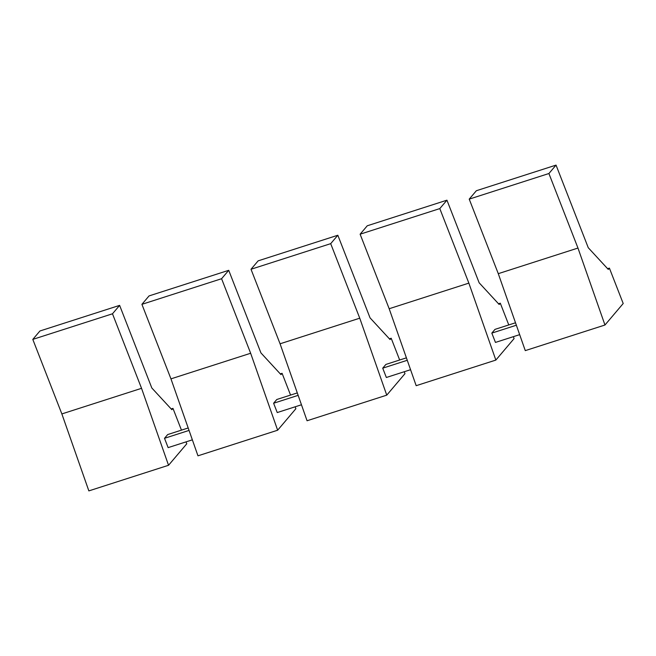 <?xml version="1.0" encoding="UTF-8"?>
<svg xmlns="http://www.w3.org/2000/svg" width="656" height="656" viewBox="0 0 656 656"><rect width="100%" height="100%" fill="white"/><g stroke="black" fill="none" stroke-linecap="round" stroke-linejoin="round"><path stroke-width="0.98" d="M498.503 303.753L500.29 303.179L499.183 304.491L479.142 282.785L446.941 200.178L367.253 225.787L360.119 234.2L389.172 308.73L416.175 385.687L495.854 360.078L514.091 338.586L513.353 336.676M446.941 200.178L439.799 208.592L468.86 283.121L495.854 360.078M508.777 324.941L500.29 303.179M519.675 334.642L495.452 342.424L491.82 333.109L516.37 325.22M515.509 322.777L494.993 329.369L491.82 333.109M389.172 308.73L468.86 283.121M360.119 234.2L439.799 208.592M556.042 165.107L476.363 190.724L469.22 199.129L498.281 273.667L525.276 350.624L604.963 325.015L623.2 303.515L609.399 268.115L608.284 269.419L588.252 247.714L556.042 165.107L548.908 173.52L577.969 248.05L604.963 325.015M607.612 268.689L609.399 268.115M498.281 273.667L577.969 248.05M469.22 199.129L548.908 173.52M406.4 357.84L385.884 364.433L382.719 368.172L407.261 360.283M410.566 369.705L386.351 377.487L382.719 368.172M399.668 360.005L391.189 338.25L390.074 339.554L370.041 317.848L337.832 235.242L330.698 243.655L359.75 318.185L386.753 395.15L404.99 373.649L404.244 371.739M386.753 395.15L307.065 420.758L280.071 343.793L251.01 269.263L258.144 260.85L337.832 235.242M389.402 338.824L391.189 338.25M280.071 343.793L359.75 318.185M251.01 269.263L330.698 243.655M297.299 392.911L276.783 399.504L273.609 403.243L298.152 395.355M301.457 404.777L277.242 412.558L273.609 403.243M290.559 395.076L282.08 373.313L280.973 374.625L260.932 352.912L228.723 270.313L221.589 278.718L250.649 353.256L277.644 430.213L295.881 408.713L295.134 406.802M277.644 430.213L197.964 455.822L170.962 378.865L141.909 304.335L149.043 295.922L228.723 270.313M280.292 373.887L282.08 373.313M170.962 378.865L250.649 353.256M141.909 304.335L221.589 278.718M188.19 427.974L167.674 434.567L164.5 438.306L189.051 430.418M192.356 439.84L168.133 447.622L164.5 438.306M181.458 430.139L172.971 408.385L171.864 409.688L151.823 387.983L119.622 305.376L112.488 313.789L141.54 388.319L168.543 465.276L186.78 443.784L186.033 441.873M168.543 465.276L88.855 490.893L61.861 413.928L32.8 339.398L39.934 330.985L119.622 305.376M171.183 408.959L172.971 408.385M61.861 413.928L141.54 388.319M32.8 339.398L112.488 313.789"/></g></svg>

